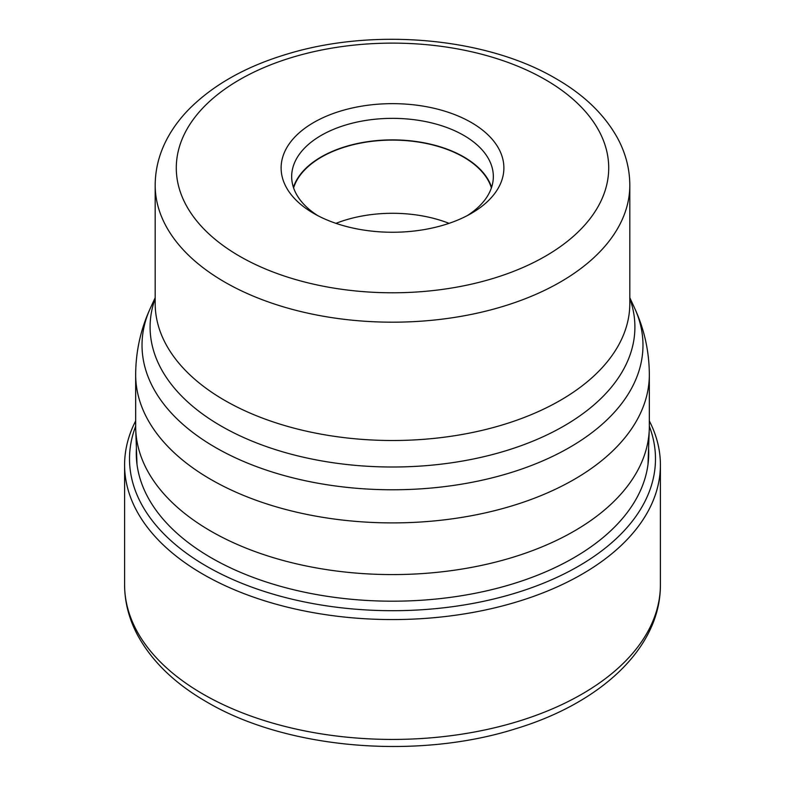 <?xml version="1.0" encoding="UTF-8"?>
<svg xmlns="http://www.w3.org/2000/svg" width="785" height="785" viewBox="0 0 785 785"><rect width="100%" height="100%" fill="white"/><g stroke="black" fill="none" stroke-linecap="round" stroke-linejoin="round"><path stroke-width="1.18" d="M649.332 420.907A267.901 154.674 180 0 1 660.401 464.906A267.901 154.674 180 0 1 495.021 607.796A267.901 154.674 180 0 1 203.07 574.267A267.901 154.674 180 0 1 124.599 464.906A267.901 154.674 180 0 1 135.668 420.907M649.332 426.226A262.985 151.829 0 0 1 518.826 592.037A262.985 151.829 0 0 1 206.543 566.23A262.985 151.829 180 0 1 135.668 426.226M648.587 448.402A256.224 147.933 0 0 1 494.422 588.986A256.224 147.933 0 0 1 211.322 557.86A256.224 147.933 180 0 1 136.413 448.402M210.89 531.16A256.832 148.277 0 0 0 488.29 563.885A256.832 148.277 0 0 0 649.273 429.415A256.832 148.277 0 0 0 649.332 426.304L649.332 374.622A256.832 148.277 180 0 1 490.782 511.614A256.832 148.277 180 0 1 210.89 479.468A256.832 148.277 180 0 1 210.773 479.409A256.832 148.277 180 0 1 135.668 374.622L135.668 426.304A256.832 148.277 0 0 0 135.726 429.415A256.832 148.277 0 0 0 210.89 531.16M471.255 122.48A111.382 64.301 0 0 0 313.745 122.48A111.382 64.301 0 0 0 313.745 213.422L313.745 213.422A111.382 64.301 0 0 0 471.255 213.422A111.382 64.301 0 0 0 471.255 122.48M467.34 215.571A100.833 58.218 0 0 0 493.333 176.566A100.833 58.218 0 0 0 463.798 135.403A100.833 58.218 0 0 0 353.917 122.784A100.833 58.218 0 0 0 291.667 176.566A100.833 58.218 0 0 0 317.66 215.571M293.404 187.33A100.833 58.218 180 0 1 362.729 142.477A100.833 58.218 180 0 1 463.798 156.931A100.833 58.218 180 0 1 491.596 187.33M491.4 187.9A100.46 58.002 0 0 0 463.533 157.078A100.46 58.002 0 0 0 362.385 142.762A100.46 58.002 0 0 0 293.6 187.9M335.951 223.352A100.46 58.002 180 0 1 449.049 223.352M203.07 694.126A267.901 154.674 0 0 0 495.021 727.656A267.901 154.674 0 0 0 660.401 584.766C660.754 647.664 600.947 703.007 515.863 728.686C417.021 760.145 286.378 749.135 206.563 701.859C174.721 683.509 151.682 661.166 137.424 634.83C128.946 618.766 124.668 602.075 124.599 584.766A267.901 154.674 0 0 0 203.07 694.126M135.668 374.622C135.785 351.278 140.711 329.052 150.465 307.946A250.474 144.607 0 0 0 215.276 447.352A250.474 144.607 0 0 0 215.384 447.421A250.474 144.607 0 0 0 517.57 470.46A250.474 144.607 0 0 0 634.535 307.946C644.289 329.052 649.215 351.278 649.332 374.622M629.815 298.536A242.398 139.946 180 0 1 507.787 450.168A242.398 139.946 180 0 1 221.213 426.088A242.398 139.946 180 0 1 221.095 426.019A242.398 139.946 180 0 1 155.185 298.536M155.185 303.501A237.315 137.012 0 0 0 224.696 400.379A237.315 137.012 0 0 0 224.804 400.438A237.315 137.012 0 0 0 483.383 430.062A237.315 137.012 0 0 0 629.815 303.501L629.815 185.172A237.315 137.012 180 0 1 483.315 311.753A237.315 137.012 180 0 1 224.696 282.06A237.315 137.012 180 0 1 224.53 281.962A237.315 137.012 180 0 1 155.185 185.172L155.185 303.501M239.611 256.224A216.218 124.835 180 0 1 239.464 256.136A216.218 124.835 180 0 1 239.69 79.638A216.218 124.835 180 0 1 545.389 79.687A216.218 124.835 180 0 1 545.536 79.766A216.218 124.835 0 0 1 545.31 256.263A216.218 124.835 0 0 1 239.611 256.224M124.599 464.906L124.599 584.766M660.401 464.906L660.401 584.766M629.815 297.711L634.535 307.946M155.185 297.711L150.465 307.946M155.185 185.172C155.273 168.677 159.424 152.869 167.647 137.768C173.102 127.769 180.079 118.388 188.586 109.625C213.088 84.868 246.068 66.313 287.536 53.969C374.033 27.544 486.219 37.454 555.937 78.637C583.804 94.642 604.273 114.345 617.353 137.768C625.576 152.869 629.727 168.677 629.815 185.172M648.008 464.318L649.273 429.415M136.992 464.318L135.726 429.415"/></g></svg>
